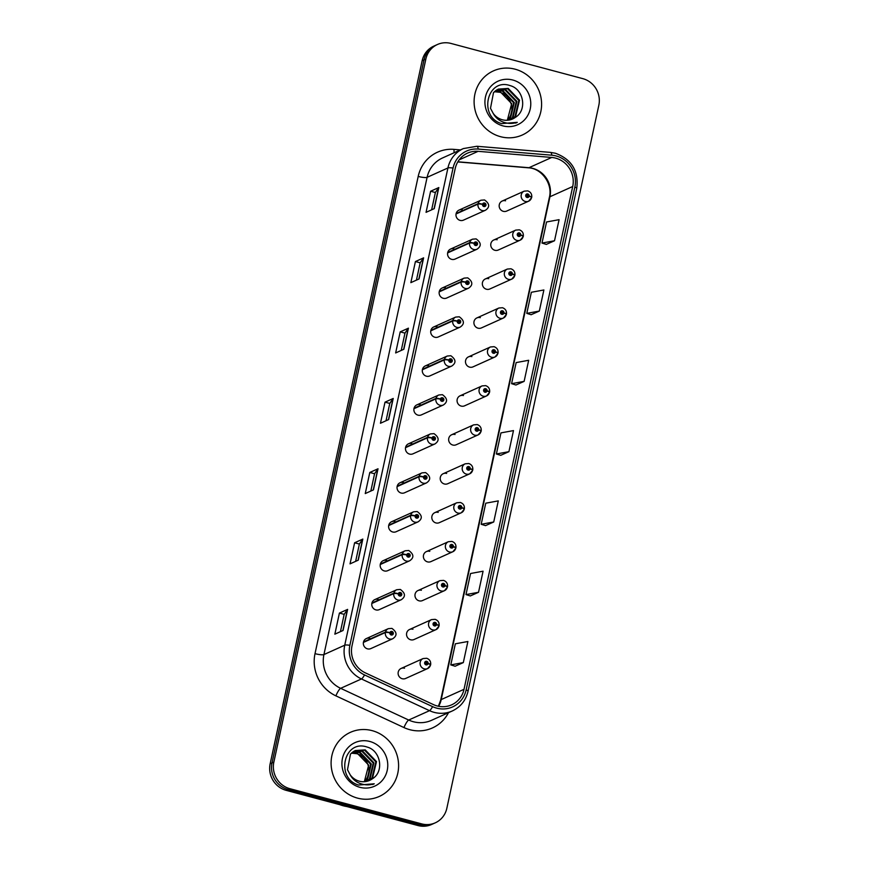 <?xml version="1.0" encoding="UTF-8"?>
<svg xmlns="http://www.w3.org/2000/svg" width="869" height="869" viewBox="0 0 869 869"><rect width="100%" height="100%" fill="white"/><g stroke="black" fill="none" stroke-linecap="round" stroke-linejoin="round"><path stroke-width="1.3" d="M453.955 248.806A5.496 5.225 65.8 0 0 447.578 254.476A5.496 5.225 65.8 0 0 455.074 259.081L477.038 249.197A5.496 5.225 -114.2 0 1 469.586 243.048A3.661 0.652 9.7 0 1 474.072 243.342A1.836 1.738 65.8 0 0 475.43 245.482A1.836 1.738 65.8 0 0 477.526 244.189A1.836 1.738 65.8 0 0 476.19 241.973A1.836 1.738 65.8 0 0 474.105 243.19L475.126 243.516A0.728 0.695 -114.2 0 1 476.505 243.668A0.728 0.695 -114.2 0 1 475.658 244.428A0.728 0.695 -114.2 0 1 475.115 243.57L474.072 243.342M445.536 287.748A5.496 5.225 65.8 0 0 439.16 293.429A5.496 5.225 65.8 0 0 446.655 298.034L468.619 288.15A5.496 5.225 -114.2 0 1 461.167 281.99A3.661 0.652 9.7 0 1 465.654 282.295A1.836 1.738 65.8 0 0 467.011 284.435A1.836 1.738 65.8 0 0 469.108 283.131A1.836 1.738 65.8 0 0 467.772 280.915A1.836 1.738 65.8 0 0 465.686 282.143L466.707 282.458A0.728 0.695 -114.2 0 1 468.087 282.621A0.728 0.695 -114.2 0 1 467.24 283.381A0.728 0.695 -114.2 0 1 466.696 282.523L465.654 282.295M437.118 326.701A5.496 5.225 65.8 0 0 430.731 332.382A5.496 5.225 65.8 0 0 438.226 336.976L460.19 327.092A5.496 5.225 -114.2 0 1 452.749 320.943A3.661 0.652 9.7 0 1 457.235 321.248A1.836 1.738 65.8 0 0 458.582 323.377A1.836 1.738 65.8 0 0 460.679 322.084A1.836 1.738 65.8 0 0 459.343 319.868A1.836 1.738 65.8 0 0 457.268 321.085L458.289 321.411A0.728 0.695 -114.2 0 1 459.668 321.573A0.728 0.695 -114.2 0 1 458.81 322.323A0.728 0.695 -114.2 0 1 458.278 321.476L457.235 321.248M428.689 365.653A5.496 5.225 65.8 0 0 422.312 371.324A5.496 5.225 65.8 0 0 429.807 375.929L451.771 366.045A5.496 5.225 -114.2 0 1 444.32 359.896A3.661 0.652 9.7 0 1 448.817 360.19A1.836 1.738 65.8 0 0 450.164 362.33A1.836 1.738 65.8 0 0 452.26 361.037A1.836 1.738 65.8 0 0 450.924 358.821A1.836 1.738 65.8 0 0 448.849 360.038L449.87 360.363A0.728 0.695 -114.2 0 1 451.239 360.516A0.728 0.695 -114.2 0 1 450.392 361.276A0.728 0.695 -114.2 0 1 449.849 360.418L448.817 360.19M420.27 404.596A5.496 5.225 65.8 0 0 413.894 410.277A5.496 5.225 65.8 0 0 421.389 414.882L443.353 404.997A5.496 5.225 -114.2 0 1 435.901 398.838A3.661 0.652 9.7 0 1 440.387 399.143A1.836 1.738 65.8 0 0 441.745 401.282A1.836 1.738 65.8 0 0 443.842 399.979A1.836 1.738 65.8 0 0 442.506 397.763A1.836 1.738 65.8 0 0 440.42 398.99L441.441 399.305A0.728 0.695 -114.2 0 1 442.821 399.468A0.728 0.695 -114.2 0 1 441.973 400.229A0.728 0.695 -114.2 0 1 441.43 399.371L440.387 399.143M411.852 443.548A5.496 5.225 65.8 0 0 405.475 449.23A5.496 5.225 65.8 0 0 412.971 453.824L434.934 443.94A5.496 5.225 -114.2 0 1 427.483 437.791A3.661 0.652 9.7 0 1 431.969 438.095A1.836 1.738 65.8 0 0 433.327 440.225A1.836 1.738 65.8 0 0 435.423 438.932A1.836 1.738 65.8 0 0 434.087 436.716A1.836 1.738 65.8 0 0 432.002 437.933L433.023 438.258A0.728 0.695 -114.2 0 1 434.402 438.421A0.728 0.695 -114.2 0 1 433.555 439.171A0.728 0.695 -114.2 0 1 433.012 438.324L431.969 438.095M403.433 482.501A5.496 5.225 65.8 0 0 397.046 488.172A5.496 5.225 65.8 0 0 404.541 492.777L426.505 482.892A5.496 5.225 -114.2 0 1 419.064 476.744A3.661 0.652 9.7 0 1 423.551 477.038A1.836 1.738 65.8 0 0 424.898 479.177A1.836 1.738 65.8 0 0 426.994 477.885A1.836 1.738 65.8 0 0 425.658 475.669A1.836 1.738 65.8 0 0 423.583 476.885L424.604 477.211A0.728 0.695 -114.2 0 1 425.984 477.363A0.728 0.695 -114.2 0 1 425.126 478.124A0.728 0.695 -114.2 0 1 424.593 477.266L423.551 477.038M395.004 521.443A5.496 5.225 65.8 0 0 388.628 527.125A5.496 5.225 65.8 0 0 396.123 531.73L418.087 521.845A5.496 5.225 -114.2 0 1 410.635 515.686A3.661 0.652 9.7 0 1 415.132 515.99A1.836 1.738 65.8 0 0 416.479 518.13A1.836 1.738 65.8 0 0 418.576 516.827A1.836 1.738 65.8 0 0 417.239 514.611A1.836 1.738 65.8 0 0 415.165 515.838L416.186 516.153A0.728 0.695 -114.2 0 1 417.554 516.316A0.728 0.695 -114.2 0 1 416.707 517.077A0.728 0.695 -114.2 0 1 416.164 516.219L415.132 515.99M386.586 560.396A5.496 5.225 65.8 0 0 380.209 566.077A5.496 5.225 65.8 0 0 387.704 570.672L409.668 560.787A5.496 5.225 -114.2 0 1 402.217 554.639A3.661 0.652 9.7 0 1 406.703 554.943A1.836 1.738 65.8 0 0 408.061 557.072A1.836 1.738 65.8 0 0 410.157 555.78A1.836 1.738 65.8 0 0 408.821 553.564A1.836 1.738 65.8 0 0 406.735 554.78L407.757 555.106A0.728 0.695 -114.2 0 1 409.136 555.269A0.728 0.695 -114.2 0 1 408.289 556.019A0.728 0.695 -114.2 0 1 407.746 555.172L406.703 554.943M378.167 599.349A5.496 5.225 65.8 0 0 371.791 605.02A5.496 5.225 65.8 0 0 379.286 609.625L401.25 599.74A5.496 5.225 -114.2 0 1 393.798 593.592A3.661 0.652 9.7 0 1 398.284 593.885A1.836 1.738 65.8 0 0 399.642 596.025A1.836 1.738 65.8 0 0 401.739 594.733A1.836 1.738 65.8 0 0 400.403 592.517A1.836 1.738 65.8 0 0 398.317 593.733L399.338 594.059A0.728 0.695 -114.2 0 1 400.718 594.211A0.728 0.695 -114.2 0 1 399.87 594.972A0.728 0.695 -114.2 0 1 399.327 594.114L398.284 593.885M369.749 638.291A5.496 5.225 65.8 0 0 363.361 643.972A5.496 5.225 65.8 0 0 370.857 648.578L392.821 638.693A5.496 5.225 -114.2 0 1 385.38 632.534A3.661 0.652 9.7 0 1 389.866 632.838A1.836 1.738 65.8 0 0 391.213 634.978A1.836 1.738 65.8 0 0 393.309 633.675A1.836 1.738 65.8 0 0 391.973 631.459A1.836 1.738 65.8 0 0 389.899 632.686L390.92 633.001A0.728 0.695 -114.2 0 1 392.299 633.164A0.728 0.695 -114.2 0 1 391.441 633.925A0.728 0.695 -114.2 0 1 390.909 633.066L389.866 632.838M462.373 209.853A5.496 5.225 65.8 0 0 455.997 215.534A5.496 5.225 65.8 0 0 463.492 220.129L485.456 210.244A5.496 5.225 -114.2 0 1 478.004 204.096A3.661 0.652 9.7 0 1 482.501 204.4A1.836 1.738 65.8 0 0 483.848 206.529A1.836 1.738 65.8 0 0 485.945 205.236A1.836 1.738 65.8 0 0 484.609 203.02A1.836 1.738 65.8 0 0 482.534 204.237L483.555 204.563A0.728 0.695 -114.2 0 1 484.924 204.726A0.728 0.695 -114.2 0 1 484.076 205.475A0.728 0.695 -114.2 0 1 483.533 204.628L482.501 204.4M497.155 239.735A5.496 5.225 65.8 0 0 490.779 245.416A5.496 5.225 65.8 0 0 498.274 250.022L520.238 240.137A5.496 5.225 -114.2 0 1 512.743 235.532A5.496 5.225 -114.2 0 1 515.73 230.111L519.304 229.829C522.258 230.904 523.594 233.001 523.323 236.129A3.661 0.652 -170.3 0 0 520.737 235.043A1.836 1.738 65.8 0 0 519.39 232.903A1.836 1.738 65.8 0 0 517.294 234.206A1.836 1.738 65.8 0 0 518.63 236.422A1.836 1.738 65.8 0 0 520.705 235.195L519.684 234.88A0.728 0.695 -114.2 0 1 518.304 234.717A0.728 0.695 -114.2 0 1 519.162 233.957A0.728 0.695 -114.2 0 1 519.695 234.815L520.737 235.043M488.736 278.688A5.496 5.225 65.8 0 0 482.36 284.369A5.496 5.225 65.8 0 0 489.855 288.975L511.819 279.079A5.496 5.225 -114.2 0 1 504.324 274.485A5.496 5.225 -114.2 0 1 507.3 269.064L510.885 268.782C513.829 269.846 515.176 271.943 514.904 275.071A3.661 0.652 -170.3 0 0 512.319 273.996A1.836 1.738 65.8 0 0 510.961 271.856A1.836 1.738 65.8 0 0 508.876 273.159A1.836 1.738 65.8 0 0 510.212 275.375A1.836 1.738 65.8 0 0 512.286 274.148L511.265 273.822A0.728 0.695 -114.2 0 1 509.886 273.67A0.728 0.695 -114.2 0 1 510.733 272.909A0.728 0.695 -114.2 0 1 511.276 273.768L512.319 273.996M480.318 317.641A5.496 5.225 65.8 0 0 473.931 323.322A5.496 5.225 65.8 0 0 481.426 327.917L503.39 318.032A5.496 5.225 -114.2 0 1 495.895 313.427A5.496 5.225 -114.2 0 1 498.882 308.017L502.467 307.724C505.41 308.799 506.746 310.896 506.475 314.024A3.661 0.652 -170.3 0 0 503.901 312.949A1.836 1.738 65.8 0 0 502.543 310.809A1.836 1.738 65.8 0 0 500.446 312.101A1.836 1.738 65.8 0 0 501.782 314.317A1.836 1.738 65.8 0 0 503.868 313.101L502.847 312.775A0.728 0.695 -114.2 0 1 501.467 312.612A0.728 0.695 -114.2 0 1 502.315 311.862A0.728 0.695 -114.2 0 1 502.858 312.71L503.901 312.949M471.889 356.583A5.496 5.225 65.8 0 0 465.512 362.264A5.496 5.225 65.8 0 0 473.008 366.87L494.972 356.985A5.496 5.225 -114.2 0 1 487.476 352.379A5.496 5.225 -114.2 0 1 490.464 346.959L494.037 346.677C496.992 347.752 498.328 349.849 498.056 352.977A3.661 0.652 -170.3 0 0 495.471 351.891A1.836 1.738 65.8 0 0 494.124 349.751A1.836 1.738 65.8 0 0 492.028 351.054A1.836 1.738 65.8 0 0 493.364 353.27A1.836 1.738 65.8 0 0 495.439 352.043L494.428 351.728A0.728 0.695 -114.2 0 1 493.049 351.565A0.728 0.695 -114.2 0 1 493.896 350.804A0.728 0.695 -114.2 0 1 494.439 351.663L495.471 351.891M463.47 395.536A5.496 5.225 65.8 0 0 457.094 401.217A5.496 5.225 65.8 0 0 464.589 405.823L486.553 395.927A5.496 5.225 -114.2 0 1 479.058 391.332A5.496 5.225 -114.2 0 1 482.045 385.912L485.619 385.63C488.574 386.694 489.91 388.791 489.638 391.919A3.661 0.652 -170.3 0 0 487.053 390.844A1.836 1.738 65.8 0 0 485.706 388.704A1.836 1.738 65.8 0 0 483.609 390.007A1.836 1.738 65.8 0 0 484.945 392.223A1.836 1.738 65.8 0 0 487.02 390.996L485.999 390.67A0.728 0.695 -114.2 0 1 484.62 390.518A0.728 0.695 -114.2 0 1 485.478 389.757A0.728 0.695 -114.2 0 1 486.01 390.615L487.053 390.844M455.052 434.489A5.496 5.225 65.8 0 0 448.676 440.17A5.496 5.225 65.8 0 0 456.171 444.765L478.135 434.88A5.496 5.225 -114.2 0 1 470.64 430.274A5.496 5.225 -114.2 0 1 473.616 424.865L477.2 424.572C480.144 425.647 481.491 427.744 481.22 430.872A3.661 0.652 -170.3 0 0 478.634 429.797A1.836 1.738 65.8 0 0 477.277 427.657A1.836 1.738 65.8 0 0 475.191 428.949A1.836 1.738 65.8 0 0 476.527 431.165A1.836 1.738 65.8 0 0 478.602 429.949L477.581 429.623A0.728 0.695 -114.2 0 1 476.201 429.46A0.728 0.695 -114.2 0 1 477.059 428.71A0.728 0.695 -114.2 0 1 477.592 429.558L478.634 429.797M446.633 473.431A5.496 5.225 65.8 0 0 440.246 479.112A5.496 5.225 65.8 0 0 447.741 483.718L469.705 473.833A5.496 5.225 -114.2 0 1 462.21 469.227A5.496 5.225 -114.2 0 1 465.197 463.807L468.782 463.525C471.726 464.6 473.062 466.696 472.79 469.825A3.661 0.652 -170.3 0 0 470.216 468.739A1.836 1.738 65.8 0 0 468.858 466.599A1.836 1.738 65.8 0 0 466.762 467.902A1.836 1.738 65.8 0 0 468.098 470.118A1.836 1.738 65.8 0 0 470.183 468.891L469.162 468.576A0.728 0.695 -114.2 0 1 467.783 468.413A0.728 0.695 -114.2 0 1 468.63 467.652A0.728 0.695 -114.2 0 1 469.173 468.51L470.216 468.739M438.204 512.384A5.496 5.225 65.8 0 0 431.828 518.065A5.496 5.225 65.8 0 0 439.323 522.671L461.287 512.775A5.496 5.225 -114.2 0 1 453.792 508.18A5.496 5.225 -114.2 0 1 456.779 502.76L460.353 502.478C463.307 503.542 464.643 505.649 464.372 508.767A3.661 0.652 -170.3 0 0 461.787 507.692A1.836 1.738 65.8 0 0 460.44 505.552A1.836 1.738 65.8 0 0 458.343 506.855A1.836 1.738 65.8 0 0 459.679 509.071A1.836 1.738 65.8 0 0 461.754 507.844L460.744 507.518A0.728 0.695 -114.2 0 1 459.364 507.366A0.728 0.695 -114.2 0 1 460.212 506.605A0.728 0.695 -114.2 0 1 460.755 507.463L461.787 507.692M429.786 551.337A5.496 5.225 65.8 0 0 423.409 557.018A5.496 5.225 65.8 0 0 430.905 561.613L452.868 551.728A5.496 5.225 -114.2 0 1 445.373 547.122A5.496 5.225 -114.2 0 1 448.361 541.713L451.934 541.42C454.889 542.495 456.225 544.591 455.953 547.72A3.661 0.652 -170.3 0 0 453.368 546.644A1.836 1.738 65.8 0 0 452.021 544.505A1.836 1.738 65.8 0 0 449.925 545.797A1.836 1.738 65.8 0 0 451.261 548.013A1.836 1.738 65.8 0 0 453.336 546.797L452.314 546.471A0.728 0.695 -114.2 0 1 450.935 546.308A0.728 0.695 -114.2 0 1 451.793 545.558A0.728 0.695 -114.2 0 1 452.336 546.405L453.368 546.644M421.367 590.279A5.496 5.225 65.8 0 0 414.991 595.96A5.496 5.225 65.8 0 0 422.486 600.566L444.45 590.681A5.496 5.225 -114.2 0 1 436.955 586.075A5.496 5.225 -114.2 0 1 439.931 580.655L443.516 580.373C446.46 581.448 447.807 583.544 447.535 586.673A3.661 0.652 -170.3 0 0 444.95 585.587A1.836 1.738 65.8 0 0 443.592 583.447A1.836 1.738 65.8 0 0 441.506 584.75A1.836 1.738 65.8 0 0 442.842 586.966A1.836 1.738 65.8 0 0 444.917 585.739L443.896 585.424A0.728 0.695 -114.2 0 1 442.517 585.261A0.728 0.695 -114.2 0 1 443.375 584.5A0.728 0.695 -114.2 0 1 443.907 585.358L444.95 585.587M412.949 629.232A5.496 5.225 65.8 0 0 406.562 634.913A5.496 5.225 65.8 0 0 414.057 639.519L436.021 629.623A5.496 5.225 -114.2 0 1 428.526 625.028A5.496 5.225 -114.2 0 1 431.513 619.608L435.097 619.325C438.041 620.39 439.377 622.497 439.106 625.615A3.661 0.652 -170.3 0 0 436.531 624.539A1.836 1.738 65.8 0 0 435.173 622.4A1.836 1.738 65.8 0 0 433.077 623.703A1.836 1.738 65.8 0 0 434.413 625.919A1.836 1.738 65.8 0 0 436.499 624.692L435.478 624.366A0.728 0.695 -114.2 0 1 434.098 624.214A0.728 0.695 -114.2 0 1 434.945 623.453A0.728 0.695 -114.2 0 1 435.488 624.311L436.531 624.539M404.519 668.185A5.496 5.225 65.8 0 0 398.143 673.866A5.496 5.225 65.8 0 0 405.638 678.461L427.602 668.576A5.496 5.225 -114.2 0 1 420.107 663.97A5.496 5.225 -114.2 0 1 423.094 658.561L426.668 658.267C429.623 659.343 430.959 661.439 430.687 664.568A3.661 0.652 -170.3 0 0 428.102 663.492A1.836 1.738 65.8 0 0 426.755 661.352A1.836 1.738 65.8 0 0 424.659 662.645A1.836 1.738 65.8 0 0 425.995 664.861A1.836 1.738 65.8 0 0 428.069 663.644L427.059 663.319A0.728 0.695 -114.2 0 1 425.68 663.156A0.728 0.695 -114.2 0 1 426.527 662.406A0.728 0.695 -114.2 0 1 427.07 663.253L428.102 663.492M505.573 200.793A5.496 5.225 65.8 0 0 499.197 206.474A5.496 5.225 65.8 0 0 506.692 211.069L528.656 201.184A5.496 5.225 -114.2 0 1 521.161 196.579A5.496 5.225 -114.2 0 1 524.148 191.169L527.722 190.876C530.677 191.951 532.013 194.048 531.741 197.176A3.661 0.652 -170.3 0 0 529.156 196.101A1.836 1.738 65.8 0 0 527.809 193.961A1.836 1.738 65.8 0 0 525.712 195.253A1.836 1.738 65.8 0 0 527.048 197.469A1.836 1.738 65.8 0 0 529.123 196.253L528.113 195.927A0.728 0.695 -114.2 0 1 526.733 195.764A0.728 0.695 -114.2 0 1 527.581 195.014A0.728 0.695 -114.2 0 1 528.124 195.862L529.156 196.101M515.143 69.205A35.151 33.456 65.8 0 0 493.418 70.889A35.151 33.456 65.8 0 0 474.311 105.562A35.151 33.456 65.8 0 0 500.555 136.694A35.151 33.456 65.8 0 0 522.28 135.01A35.151 33.456 65.8 0 0 541.387 100.348A35.151 33.456 65.8 0 0 515.143 69.205A35.151 33.456 65.8 0 0 493.418 70.889A35.151 33.456 65.8 0 0 474.311 105.562A35.151 33.456 65.8 0 0 500.555 136.694A35.151 33.456 65.8 0 0 522.28 135.01A35.151 33.456 65.8 0 0 541.387 100.348A35.151 33.456 65.8 0 0 515.143 69.205M372.138 730.644A35.151 33.456 65.8 0 0 350.413 732.328A35.151 33.456 65.8 0 0 331.306 766.99A35.151 33.456 65.8 0 0 357.55 798.133A35.151 33.456 65.8 0 0 379.275 796.449A35.151 33.456 65.8 0 0 398.382 761.776A35.151 33.456 65.8 0 0 372.138 730.644A35.151 33.456 65.8 0 0 350.413 732.328A35.151 33.456 65.8 0 0 331.306 766.99A35.151 33.456 65.8 0 0 357.55 798.133A35.151 33.456 65.8 0 0 379.275 796.449A35.151 33.456 65.8 0 0 398.382 761.776A35.151 33.456 65.8 0 0 372.138 730.644M555.617 158.125A23.441 22.301 -114.2 0 1 572.725 186.498L464.013 689.323A23.441 22.301 -114.2 0 1 451.663 704.824A23.441 22.301 -114.2 0 1 433.435 704.596L365.36 672.878A23.441 22.301 -114.2 0 1 351.999 645.873L455.182 168.64A23.441 22.301 -114.2 0 1 467.533 153.129A23.441 22.301 -114.2 0 1 478.124 151.325L551.739 157.452A23.441 22.301 -114.2 0 1 555.617 158.125M556.095 155.953A25.712 24.462 65.8 0 0 551.826 155.203L478.222 149.077A25.712 24.462 65.8 0 0 453.053 168.065L349.87 645.309A25.712 24.462 65.8 0 0 364.535 674.931L432.599 706.638A25.712 24.462 65.8 0 0 466.142 689.888L574.854 187.063A25.712 24.462 65.8 0 0 556.095 155.953M437.433 44.504L433.74 46.166A21.975 20.91 65.8 0 0 422.16 60.711L270.161 763.764A21.975 20.91 65.8 0 0 286.194 790.356L417.989 825.55L419.836 824.714A21.975 20.91 65.8 0 0 433.414 823.66A21.975 20.91 65.8 0 1 419.836 824.714L288.041 789.519L419.836 824.714L421.682 823.888A21.975 20.91 65.8 0 0 435.26 822.834A21.975 20.91 65.8 0 0 446.84 808.289L598.839 105.236A21.975 20.91 65.8 0 0 582.806 78.645L451.011 43.45A21.975 20.91 65.8 0 0 437.433 44.504A21.975 20.91 65.8 0 0 425.864 59.038L273.854 762.102A21.975 20.91 65.8 0 0 289.888 788.694L421.682 823.888M270.161 763.764L272.008 762.928A21.975 20.91 65.8 0 0 288.041 789.519A21.975 20.91 65.8 0 1 272.008 762.928L424.018 59.874L272.008 762.928L273.854 762.102M435.586 45.34A21.975 20.91 65.8 0 0 424.018 59.874A21.975 20.91 65.8 0 1 435.586 45.34M455.117 666.23L463.318 662.591L467.88 641.507L455.345 643.81L450.783 664.904L455.193 666.251M470.325 595.928L478.526 592.289L483.077 571.194L470.553 573.507L465.99 594.592L470.39 595.949M485.521 525.626L493.722 521.987L498.285 500.892L485.749 503.194L481.187 524.289L485.597 525.636M546.329 244.395L554.52 240.756L559.082 219.672L546.547 221.975L541.995 243.07L546.395 244.417M531.122 314.708L539.323 311.069L543.885 289.974L531.35 292.277L526.788 313.372L531.198 314.73M515.925 385.01L524.126 381.372L528.678 360.277L516.153 362.59L511.591 383.674L515.99 385.032M500.729 455.313L508.919 451.674L513.481 430.589L500.946 432.892L496.384 453.987L500.794 455.334M358.256 560.168L350.044 563.862L354.606 542.777L362.818 539.084L358.256 560.168M343.059 630.481L334.847 634.174L339.41 613.079L347.622 609.386L343.059 630.481M403.857 349.251L395.645 352.955L400.207 331.86L408.419 328.167L403.857 349.251M419.064 278.949L410.852 282.642L415.415 261.547L423.616 257.854L419.064 278.949M434.261 208.647L426.049 212.34L430.611 191.245L438.823 187.552L434.261 208.647M373.464 489.866L365.252 493.559L369.803 472.464L378.015 468.771L373.464 489.866M388.66 419.564L380.448 423.257L385.01 402.162L393.222 398.469L388.66 419.564M385.01 402.162L389.779 403.433L393.016 398.621A5.855 1.108 12.2 0 1 393.222 398.469M369.803 472.464L374.572 473.746M370.835 491.05L374.582 473.714L377.819 468.923A5.855 1.108 12.2 0 1 378.015 468.771M430.611 191.245L435.38 192.516M431.632 209.82L435.38 192.494L438.617 187.704A5.855 1.108 12.2 0 1 438.823 187.552M415.415 261.547L420.172 262.829L423.42 258.006A5.855 1.108 12.2 0 1 423.616 257.854M400.207 331.86L404.976 333.131M401.239 350.435L404.987 333.099L408.224 328.308A5.855 1.108 12.2 0 1 408.419 328.167M339.41 613.079L344.178 614.35L347.415 609.538A5.855 1.108 12.2 0 1 347.622 609.386M354.606 542.777L359.375 544.048M355.638 561.352L359.386 544.016L362.612 539.225A5.855 1.108 12.2 0 1 362.818 539.084M508.919 451.674L496.384 453.987M524.126 381.372L511.591 383.674M539.323 311.069L526.788 313.372M554.52 240.756L541.995 243.07M493.722 521.987L481.187 524.289M478.526 592.289L465.99 594.592M463.318 662.591L450.783 664.904M386.032 420.737L389.779 403.412M416.436 280.133L420.183 262.796M340.431 631.654L344.178 614.329M417.989 825.55A21.975 20.91 65.8 0 0 431.567 824.496L435.26 822.834M526.733 195.547A0.728 0.695 -114.2 0 1 527.092 196.329L528.113 195.927M529.123 196.253A3.661 0.728 14.7 0 1 531.643 197.643L528.656 201.184A5.496 5.225 -114.2 0 0 531.491 197.784M527.092 196.329L528.124 195.862M483.49 204.584A0.728 0.695 -114.2 0 1 483.892 205.399M456.04 213.98L478.004 204.096M482.534 204.237A3.661 0.728 -165.3 0 0 478.113 203.639A5.496 5.225 -114.2 0 1 480.948 200.228L458.984 210.113M456.149 213.524L478.113 203.639M518.717 235.314L519.684 234.88M520.705 235.195A3.661 0.728 14.7 0 1 523.225 236.585L520.238 240.137A5.496 5.225 -114.2 0 0 523.073 236.726M518.315 234.5A0.728 0.695 -114.2 0 1 518.674 235.282L519.695 234.815M510.299 274.267L511.265 273.822M512.286 274.148A3.661 0.728 14.7 0 1 514.796 275.538L511.819 279.079A5.496 5.225 -114.2 0 0 514.654 275.679M509.897 273.453A0.728 0.695 -114.2 0 1 510.255 274.224L511.276 273.768M501.478 312.395A0.728 0.695 -114.2 0 1 501.837 313.177L502.847 312.775M503.868 313.101A3.661 0.728 14.7 0 1 506.377 314.491L503.39 318.032A5.496 5.225 -114.2 0 0 506.236 314.632M501.837 313.177L502.858 312.71M493.451 352.162L494.428 351.728M495.439 352.043A3.661 0.728 14.7 0 1 497.959 353.433L494.972 356.985A5.496 5.225 -114.2 0 0 497.807 353.574M493.049 351.348A0.728 0.695 -114.2 0 1 493.407 352.13L494.439 351.663M475.071 243.537A0.728 0.695 -114.2 0 1 475.473 244.352M447.622 252.933L469.586 243.048M474.105 243.19A3.661 0.728 -165.3 0 0 469.684 242.581A5.496 5.225 -114.2 0 1 472.53 239.181L450.566 249.066M447.72 252.466L469.684 242.581M466.653 282.49A0.728 0.695 -114.2 0 1 467.055 283.305M439.203 291.875L461.167 281.99M465.686 282.143A3.661 0.728 -165.3 0 0 461.265 281.534A5.496 5.225 -114.2 0 1 464.1 278.123L442.136 288.019M439.301 291.419L461.265 281.534M458.235 321.432A0.728 0.695 -114.2 0 1 458.626 322.247M430.785 330.828L452.749 320.943M457.268 321.085A3.661 0.728 -165.3 0 0 452.847 320.487A5.496 5.225 -114.2 0 1 455.682 317.076L433.718 326.961M430.883 330.372L452.847 320.487M494.624 91.473L500.403 91.962L511.689 103.683L507.333 120.27M494.352 91.734L499.751 92.255C503.781 93.428 506.985 95.992 509.364 99.946A16.554 15.751 65.8 0 1 507.279 120.27M495.775 90.55L503.01 90.778L514.296 102.509L510.429 118.608L508.81 120.107M495.482 90.767L502.358 91.071L513.644 102.803L509.777 118.901L508.441 120.161M496.992 89.757L505.617 89.605L516.903 101.336L513.036 117.434L510.222 119.813M496.688 89.941L504.965 89.898L516.251 101.63L512.384 117.728L509.875 119.9M515.274 117.413C527.57 110.233 523.616 89.17 510.277 85.662C486.998 77.341 478.037 116.837 501.576 123.615L517.261 122.344C512.308 123.93 507.398 123.767 502.543 121.823C498.426 120.085 495.319 117.272 493.201 113.394A16.554 15.751 65.8 0 0 502.358 119.77A16.554 15.751 65.8 0 0 512.591 118.977A16.554 15.751 65.8 0 0 515.274 117.413L512.558 118.988M493.201 113.394L490.496 108.299L493.505 92.603L498.263 89.105L508.224 88.432L519.51 100.163L515.643 116.261L511.569 119.39M497.948 89.257L507.572 88.725L518.858 100.456L514.991 116.555L511.244 119.509M512.808 80.024A23.876 22.724 65.8 0 0 485.467 96.97A23.876 22.724 65.8 0 0 502.89 125.875A23.876 22.724 65.8 0 0 530.231 108.929A23.876 22.724 65.8 0 0 512.808 80.024M517.261 122.344L515.697 123.094M339.877 804.694A36.617 34.847 65.8 0 0 343.331 805.802A36.617 34.847 65.8 0 0 346.85 806.551M351.619 752.912L357.398 753.39L368.684 765.122L364.328 781.709M351.348 753.162L356.746 753.684C360.776 754.868 363.981 757.431 366.36 761.374A16.554 15.751 65.8 0 1 364.274 781.709M352.771 751.978L360.005 752.217L371.291 763.949L367.413 780.036L365.795 781.546M352.477 752.206L359.353 752.511L370.639 764.242L366.761 780.329L365.436 781.6M353.987 751.196L362.612 751.044L373.898 762.776L370.02 778.863L367.207 781.242M353.672 751.381L361.96 751.337L373.246 763.069L369.368 779.156L366.859 781.329M372.269 778.852C384.565 771.672 380.6 750.61 367.272 747.101C343.994 738.78 335.032 778.276 358.56 785.055L374.257 783.784C369.303 785.37 364.393 785.196 359.538 783.262C355.421 781.524 352.303 778.711 350.185 774.822A16.554 15.751 65.8 0 0 359.353 781.198A16.554 15.751 65.8 0 0 369.586 780.405A16.554 15.751 65.8 0 0 372.269 778.852L369.542 780.427M350.185 774.822L347.491 769.728L350.489 754.031L355.258 750.544L365.219 749.871L376.505 761.602L372.627 777.69L368.565 780.818M354.932 750.697L364.567 750.164L375.853 761.896L371.975 777.983L368.228 780.938M369.803 741.463A23.876 22.724 65.8 0 0 342.462 758.409A23.876 22.724 65.8 0 0 359.885 787.314A23.876 22.724 65.8 0 0 387.226 770.369A23.876 22.724 65.8 0 0 369.803 741.463M374.257 783.784L372.692 784.522M485.032 391.115L485.999 390.67M487.02 390.996A3.661 0.728 14.7 0 1 489.54 392.386L486.553 395.927A5.496 5.225 -114.2 0 0 489.388 392.527M484.63 390.3A0.728 0.695 -114.2 0 1 484.989 391.072L486.01 390.615M476.212 429.243A0.728 0.695 -114.2 0 1 476.57 430.025L477.581 429.623M478.602 429.949A3.661 0.728 14.7 0 1 481.111 431.339L478.135 434.88A5.496 5.225 -114.2 0 0 480.97 431.48M476.647 430.046L477.592 429.558M467.794 468.195A0.728 0.695 -114.2 0 1 468.152 468.978L469.162 468.576M470.183 468.891A3.661 0.728 14.7 0 1 472.693 470.281L469.705 473.833A5.496 5.225 -114.2 0 0 472.551 470.422M468.228 468.988L469.173 468.51M449.805 360.385A0.728 0.695 -114.2 0 1 450.207 361.2M422.356 369.781L444.32 359.896M448.849 360.038A3.661 0.728 -165.3 0 0 444.428 359.429A5.496 5.225 -114.2 0 1 447.263 356.029L425.299 365.914M422.464 369.314L444.428 359.429M441.387 399.338A0.728 0.695 -114.2 0 1 441.789 400.153M413.937 408.723L435.901 398.838M440.42 398.99A3.661 0.728 -165.3 0 0 435.999 398.382A5.496 5.225 -114.2 0 1 438.845 394.971L416.881 404.867M414.035 408.267L435.999 398.382M432.968 438.28A0.728 0.695 -114.2 0 1 433.37 439.095M405.519 447.676L427.483 437.791M432.002 437.933A3.661 0.728 -165.3 0 0 427.581 437.335A5.496 5.225 -114.2 0 1 430.416 433.924L408.452 443.809M405.617 447.22L427.581 437.335M459.766 507.963L460.744 507.518M461.754 507.844A3.661 0.728 14.7 0 1 464.274 509.234L461.287 512.775A5.496 5.225 -114.2 0 0 464.122 509.375M459.364 507.148A0.728 0.695 -114.2 0 1 459.723 507.92L460.755 507.463M451.348 546.905L452.314 546.471M453.336 546.797A3.661 0.728 14.7 0 1 455.856 548.187L452.868 551.728A5.496 5.225 -114.2 0 0 455.704 548.328M450.946 546.09A0.728 0.695 -114.2 0 1 451.304 546.873L452.336 546.405M442.929 585.858L443.896 585.424M444.917 585.739A3.661 0.728 14.7 0 1 447.426 587.129L444.45 590.681A5.496 5.225 -114.2 0 0 447.285 587.27M442.527 585.043A0.728 0.695 -114.2 0 1 442.886 585.825L443.907 585.358M434.511 624.811L435.478 624.366M436.499 624.692A3.661 0.728 14.7 0 1 439.008 626.082L436.021 629.623A5.496 5.225 -114.2 0 0 438.867 626.223M434.109 623.996A0.728 0.695 -114.2 0 1 434.467 624.768L435.488 624.311M426.082 663.753L427.059 663.319M428.069 663.644A3.661 0.728 14.7 0 1 430.589 665.035L427.602 668.576A5.496 5.225 -114.2 0 0 430.437 665.176M425.68 662.938A0.728 0.695 -114.2 0 1 426.038 663.72L427.07 663.253M424.55 477.233A0.728 0.695 -114.2 0 1 424.941 478.048M397.1 486.629L419.064 476.744M423.583 476.885A3.661 0.728 -165.3 0 0 419.162 476.277A5.496 5.225 -114.2 0 1 421.997 472.877L400.033 482.762M397.198 486.162L419.162 476.277M416.121 516.186A0.728 0.695 -114.2 0 1 416.523 517.001M388.671 525.571L410.635 515.686M415.165 515.838A3.661 0.728 -165.3 0 0 410.744 515.23A5.496 5.225 -114.2 0 1 413.579 511.819L391.615 521.715M388.78 525.115L410.744 515.23M407.702 555.128A0.728 0.695 -114.2 0 1 408.104 555.943M380.253 564.524L402.217 554.639M406.735 554.78A3.661 0.728 -165.3 0 0 402.314 554.183A5.496 5.225 -114.2 0 1 405.16 550.772L383.196 560.657M380.35 564.068L402.314 554.183M399.284 594.081A0.728 0.695 -114.2 0 1 399.686 594.896M371.834 603.477L393.798 593.592M398.317 593.733A3.661 0.728 -165.3 0 0 393.896 593.125A5.496 5.225 -114.2 0 1 396.742 589.725L374.767 599.61M371.932 603.01L393.896 593.125M390.865 633.034A0.728 0.695 -114.2 0 1 391.256 633.849M363.416 642.419L385.38 632.534M389.899 632.686A3.661 0.728 -165.3 0 0 385.478 632.078A5.496 5.225 -114.2 0 1 388.313 628.667L366.349 638.563M363.514 641.963L385.478 632.078M572.725 186.498L549.936 196.752A23.441 22.301 65.8 0 0 532.838 168.39A23.441 22.301 65.8 0 0 528.949 167.706L457.865 161.797M448.502 712.678A36.617 34.847 -114.2 0 1 409.81 729.688A36.617 34.847 -114.2 0 1 403.966 727.57L335.89 695.852A36.617 34.847 -114.2 0 1 315.012 653.662L418.195 176.429A36.617 34.847 -114.2 0 1 454.042 149.381L460.418 149.913M432.599 706.638A7.321 1.51 115 0 1 429.525 710.668L408.702 720.043A29.296 27.873 65.8 0 0 413.383 721.737A29.296 27.873 65.8 0 0 431.491 720.336L452.304 710.961A29.296 27.873 -114.2 0 1 429.525 710.668L361.45 678.961A29.296 27.873 -114.2 0 1 344.743 645.2L447.926 167.967A7.321 1.38 12.2 0 1 453.053 168.065M466.142 689.888A7.321 1.38 12.2 0 1 468.033 691.3L576.744 188.464C578.83 171.063 571.726 159.331 555.443 153.259L550.511 152.401A7.321 1.988 94.8 0 1 551.826 155.203M349.87 645.309A7.321 1.38 -167.8 0 0 344.743 645.2L323.931 654.574A29.296 27.873 65.8 0 0 340.637 688.324L408.702 720.043A7.321 1.51 -65 0 0 403.966 727.57M364.535 674.931A7.321 1.51 115 0 1 361.45 678.961L340.637 688.324A7.321 1.51 -65 0 0 335.89 695.852M550.511 152.401L476.907 146.274A7.321 1.988 94.8 0 1 478.222 149.077M418.195 176.429A7.321 1.38 12.2 0 0 427.113 177.33L447.926 167.967A29.296 27.873 -114.2 0 1 463.362 148.577L442.549 157.952A29.296 27.873 65.8 0 0 427.113 177.33L323.931 654.574A7.321 1.38 12.2 0 1 315.012 653.662M576.744 188.464A7.321 1.38 -167.8 0 0 574.854 187.063M425.864 59.038L422.16 60.711M289.888 788.694L286.194 790.356M454.042 149.381A7.321 1.988 -85.2 0 0 454.15 152.727M438.617 706.291A23.441 22.301 65.8 0 0 441.224 699.578L549.936 196.752A13.187 2.488 12.2 0 0 549.404 197.263C552.923 183.793 541.376 168.195 528.406 167.815A13.187 3.585 -85.2 0 0 528.949 167.706L551.739 157.452M464.013 689.323L441.224 699.578A13.187 2.488 12.2 0 0 440.692 700.088L549.404 197.263M478.124 151.325L459.158 159.863M388.476 419.64L393.016 398.621M403.672 349.338L408.224 328.308M418.869 279.036L423.42 258.006M434.076 208.723L438.617 187.704M373.268 489.953L377.819 468.923M358.071 560.255L362.612 539.225M342.875 630.557L347.415 609.538M476.907 146.274L463.362 148.577M452.304 710.961C460.603 706.986 465.838 700.436 468.033 691.3M528.406 167.815L457.789 161.938M438.389 706.236L440.692 700.088M502.184 201.054L524.148 191.169M485.456 210.244C489.997 207.126 489.681 203.694 484.533 199.946L480.948 200.228M493.766 240.007L515.73 230.111M485.337 278.949L507.3 269.064M476.918 317.902L498.882 308.017M468.5 356.855L490.464 346.959M477.038 249.197C481.578 246.079 481.263 242.647 476.103 238.888L472.53 239.181M468.619 288.15C473.149 285.032 472.845 281.589 467.685 277.841L464.1 278.123M460.19 327.092C464.73 323.974 464.426 320.542 459.267 316.794L455.682 317.076M460.081 395.797L482.045 385.912M451.652 434.75L473.616 424.865M443.233 473.703L465.197 463.807M451.771 366.045C456.312 362.927 455.997 359.494 450.848 355.736L447.263 356.029M443.353 404.997C447.893 401.88 447.578 398.436 442.419 394.689L438.845 394.971M434.934 443.94C439.464 440.822 439.16 437.389 434 433.642L430.416 433.924M434.815 512.645L456.779 502.76M426.397 551.598L448.361 541.713M417.967 590.551L439.931 580.655M409.549 629.493L431.513 619.608M401.13 668.446L423.094 658.561M426.505 482.892C431.046 479.775 430.742 476.342 425.582 472.584L421.997 472.877M418.087 521.845C422.627 518.728 422.312 515.284 417.163 511.537L413.579 511.819M409.668 560.787C414.209 557.67 413.894 554.237 408.734 550.49L405.16 550.772M401.25 599.74C405.78 596.623 405.475 593.19 400.316 589.432L396.742 589.725M392.821 638.693C397.361 635.576 397.057 632.132 391.897 628.385L388.313 628.667"/></g></svg>
